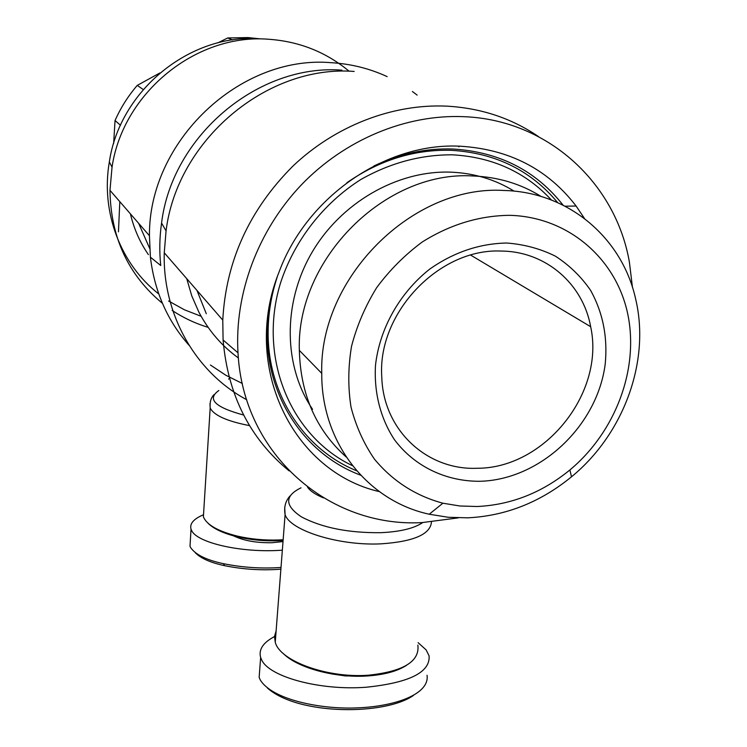 <?xml version="1.0" encoding="UTF-8"?>
<svg xmlns="http://www.w3.org/2000/svg" width="747" height="747" viewBox="0 0 747 747"><rect width="100%" height="100%" fill="white"/><g stroke="black" fill="none" stroke-linecap="round" stroke-linejoin="round"><path stroke-width="1.12" d="M283.15 539.736L278.724 539.978C264.485 540.454 250.684 539.166 237.341 536.103C217.947 531.22 206.63 524.786 203.389 516.793L203.8 510.192M208.133 327.345C195.359 323.47 183.36 317.83 172.146 310.425M162.435 303.338C128.204 274.989 110.715 237.322 109.968 190.326L112.041 167.169C122.881 92.908 196.116 33.372 268.406 39.236C298.959 41.356 325.711 51.907 348.662 70.862M201.148 316.298L184.369 309.772L168.579 300.985M158.756 293.945C120.967 264.643 100.574 212.596 109.333 161.94C119.753 90.424 190.177 33.176 259.881 38.807M189.122 345.357C167.421 320.837 154.517 291.451 150.399 257.183L160.745 265.521C159.251 251.496 159.531 237.341 161.567 223.054C172.071 136.038 258.06 63.607 341.93 70.162M242.308 383.472L225.818 375.237L210.411 365.003M150.399 257.183L149.447 235.744C148.569 141.594 239.582 54.933 330.781 62.655C350.726 63.803 369.522 68.463 387.17 76.633M273.673 540.837L249.479 539.157M230.702 534.348C241.094 540.221 254.886 543.013 272.076 542.724L283.01 541.566M190.345 540.707L190.009 546.141L190.616 547.551C195.499 554.676 206.443 560.054 223.437 563.677C242.626 567.552 261.814 568.812 281.012 567.459M282.347 550.203L277.137 550.483C238.545 552.36 196.975 542.443 191.643 530.566L191.036 529.184C189.505 523.815 193.482 519.081 202.969 514.972M208.002 523.208C213.707 528.913 223.661 533.498 237.845 536.953C250.88 539.941 264.363 541.202 278.276 540.735L283.094 540.464M467.687 517.83C505.747 515.944 540.352 502.264 571.492 476.81C623.521 434.222 650.628 361.371 635.604 298.819C622.27 238.302 568.85 191.904 503.805 190.466C412.195 184.658 318.736 278.491 321.752 373.36C321.219 443.167 368.038 501.05 429.226 514.225L448.247 517.279L467.687 517.83M477.156 506.513C511.107 504.907 542.014 492.712 569.896 469.956C615.397 432.093 639.348 369.121 627.723 313.88C616.144 258.733 568.383 216.882 509.706 215.323C479.219 215.65 450.067 224.539 422.279 241.972C404.893 254.848 389.691 270.069 376.684 287.632C365.246 306.195 356.851 325.767 351.52 346.356C348.074 367.085 347.906 387.357 351.025 407.152C355.964 426.266 363.78 443.615 374.48 459.19C392.745 481.143 415.547 495.812 442.896 503.207L459.825 505.98L477.156 506.513M541.136 196.47C520.827 183.809 498.109 176.974 472.972 175.975C385.06 170.204 296.092 259.526 299.342 350.39C300.527 394.519 316.149 430.057 346.216 456.996M514.104 191.139C495.13 179.42 473.971 173.089 450.637 172.146C396.993 170.26 340.389 202.941 311.368 253.476C282.338 304.02 283.664 366.758 312.554 409.3M232.606 39.955L227.742 37.957L217.779 42.896M227.742 37.957L247.827 37.565L259.564 38.788M501.386 251.067C546.02 251.422 583.034 284.028 590.662 326.71C605.229 393.109 544.535 468.397 477.268 468.266C427.284 470.535 383.183 430.319 381.773 376.89C377.254 313.133 439.171 247.939 501.386 251.067M506.615 243.018C479.462 243.578 453.896 252.225 429.908 268.967C399.738 292.684 379.607 328.503 375.498 365.255C373.883 392.717 380.587 418.647 394.472 439.731C414.548 466.539 446.118 481.526 479.976 481.283C540.053 479.779 597.264 426.117 605.21 364.078C607.825 337.27 602.941 312.685 590.578 290.322C581.11 276.605 569.382 265.213 555.366 256.146C540.305 248.686 524.058 244.316 506.615 243.018M557.645 202.586C530.865 170.391 495.448 152.976 451.393 150.324C414.408 149.26 379.569 160.063 346.888 182.735M277.202 277.072C271.236 295.252 268.22 313.563 268.136 332.013C267.575 394.743 304.431 449.713 356.711 470.806M352.481 465.68C290.938 436.556 257.538 358.252 280.461 283.178C294.131 240.973 323.152 203.427 360.726 179.579C390.093 162.93 420.654 154.676 452.393 154.816C492.478 157.038 525.486 172.099 551.417 200M417.853 645.1C419.889 661.412 403.483 671.441 368.663 675.185C327.522 678.463 279.836 661.011 275.241 642.233L274.513 636.435L276.119 630.898M246.669 399.701C196.34 372.874 162.538 315.43 164.247 252.775L166.067 230.935C177.086 140.249 266.884 64.597 354.153 71.441M458.284 517.876L422.158 522.583C329.782 527.961 243.186 454.923 237.994 352.799C234.437 293.982 257.836 230.636 301.256 184.985C344.862 139.512 406.163 114.188 463.626 116.672C548.195 119.744 615.845 183.426 629.404 262.188L632.457 287.371M289.145 470.89C249.909 438.704 227.891 395.07 223.092 339.997L222.774 320.118C225.921 261.179 249.283 209.851 292.871 166.142C335.431 125.673 392.67 103.73 446.519 106.13C480.863 108.026 511.527 118.185 538.522 136.598M373.883 165.974C399.692 153.733 426.061 148.083 452.971 149.008C499.192 151.884 535.888 170.596 563.061 205.145M379.355 491.619C293.487 472.02 240.553 367.132 279.229 271.581C307.045 196.34 386.498 142.079 460.6 146.235C509.398 149.344 547.896 169.28 576.105 206.032L584.471 218.469M331.817 673.962L345.431 675.932L359.036 676.016M259.863 667.837L259.153 677.314L260.236 679.901C272.197 699.734 321.285 709.706 358.046 707.839C395.266 706.298 429.824 694.178 427.041 675.269M418.105 642.672L426.107 649.881L429.095 655.866C430.328 672.3 409.403 682.749 366.338 687.221C320.706 690.798 269.592 677.118 261.73 660.04L260.638 657.5C258.397 649.292 263.42 642.103 275.727 635.94M283.272 653.494C297.437 667.977 335.72 678.341 368 675.923C384.64 674.69 397.479 671.161 406.527 665.325M267.361 687.987C297.978 715.383 384.929 715.542 413.427 695.448M360.67 475.185C305.766 454.848 266.502 398.076 267.23 332.863L269.2 307.559M206.303 313.74L196.937 290.387M238.386 357.962C221.803 345.973 208.618 330.65 198.823 312.013L191.746 295.831L186.75 278.668M148.392 254.606C139.913 242.327 133.918 228.741 130.417 213.847M120.491 125.281L115.047 120.51C120.725 107.727 128.129 96.018 137.261 85.382L143.228 89.528M159.839 72.982L137.261 85.382M115.047 120.51L113.637 143.545M119.809 201.643L118.456 231.85M195.116 552.575C200.672 558.298 210.495 562.659 224.567 565.666C243.279 569.447 262.048 570.615 280.881 569.186M271.889 367.515L270.601 367.085M149.68 248.434L138.643 223.316M412.428 91.517L417.125 95.093M458.546 146.169L458.891 146.86M209.972 403.725L210.178 408.049C214.034 415.416 227.153 421.271 249.554 425.622M243.615 415.033C214.921 407.255 206.658 399.075 218.843 390.494M230.132 377.637L228.582 379.112M284.71 507.512L285.093 514.618C290.041 530.538 339.11 546.01 381.147 543.835C413.651 541.612 430.412 534.338 431.458 522.022M422.727 522.564C414.165 528.39 400.243 531.761 380.942 532.676C348.681 533.05 322.2 527.793 301.48 516.905C284.598 505.626 284.439 495.933 301.004 487.828M307.531 487.109C310.117 490.994 315.421 494.579 323.451 497.876M203.389 516.793L210.178 408.049C209.664 402.213 210.925 397.759 213.95 394.687M109.333 161.94L112.041 167.169M149.447 235.744L109.968 190.326M190.009 546.141L191.036 529.184M237.845 536.953L237.341 536.103M569.896 469.956L571.492 476.81M590.662 326.71L470.703 255.129M275.241 642.233L285.093 514.618C283.823 507.148 285.494 500.901 290.097 495.877M161.567 223.054L166.067 230.935M237.994 352.799L223.092 339.997M565.096 206.181L576.105 206.032M222.774 320.118L164.247 252.775M259.153 677.314L260.638 657.5M267.249 331.07L268.136 332.013M299.342 350.39L321.752 373.36M442.896 503.207L429.226 514.225M224.567 565.666L223.437 563.677"/></g></svg>
